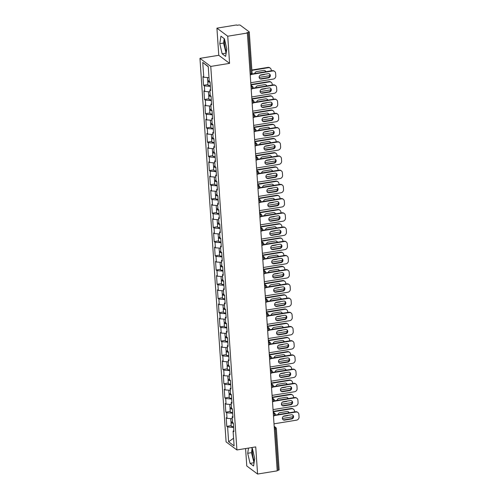 <?xml version="1.0" encoding="UTF-8"?>
<svg xmlns="http://www.w3.org/2000/svg" width="499" height="499" viewBox="0 0 499 499"><rect width="100%" height="100%" fill="white"/><g stroke="black" fill="none" stroke-linecap="round" stroke-linejoin="round"><path stroke-width="0.75" d="M252.681 449.736A7.429 2.233 -99.2 0 0 252.519 453.448A7.429 2.233 -99.2 0 0 254.359 460.908M226.434 51.31A7.429 2.233 80.8 0 1 224.6 43.85A7.429 2.233 80.8 0 1 224.756 40.145M245.583 448.551L246.774 465.979L257.584 474.05L277.213 470.856L247.367 33.021L227.737 36.215L216.922 28.144L218.774 55.295L199.949 58.358L226.097 441.896L236.913 449.967L210.765 66.423L199.949 58.358M216.922 28.144L236.551 24.95L237.025 25.306L238.46 25.069A1.428 0.405 -3.9 0 1 240.275 25.206L249.194 31.861A1.428 0.405 -3.9 0 1 249.275 31.986L252.089 73.253A1.428 0.405 -3.9 0 1 251.14 73.702L248.327 32.435L246.893 32.666L247.367 33.021M233.582 438.241L228.617 441.79L234.106 445.881L233.095 431.08L233.912 431.691L233.326 423.033L232.503 422.422L232.129 416.865L232.871 416.378M228.617 441.79L227.613 426.982L226.789 426.371L231.193 425.653M232.253 418.717L227.02 418.33L226.203 417.719L226.789 426.371M227.02 418.33L226.64 412.773L225.822 412.162L230.226 411.444M231.28 404.502L226.053 404.115L225.23 403.504L225.822 412.162M226.053 404.115L225.673 398.558L224.856 397.946L229.259 397.229M230.313 390.293L225.08 389.906L224.263 389.295L224.856 397.946M225.08 389.906L224.706 384.349L223.883 383.737L228.286 383.02M229.347 376.078L224.113 375.691L223.296 375.08L223.883 383.737M224.113 375.691L223.733 370.133L222.916 369.522L227.319 368.805M228.374 361.869L223.147 361.482L222.323 360.871L222.916 369.522M223.147 361.482L222.766 355.924L221.949 355.313L226.353 354.596M227.407 347.653L222.174 347.267L221.356 346.655L221.949 355.313M222.174 347.267L221.799 341.715L220.976 341.098L225.38 340.387M226.44 333.444L221.207 333.058L220.39 332.446L220.976 341.098M221.207 333.058L220.826 327.5L220.009 326.889L224.413 326.171M225.467 319.229L220.24 318.849L219.417 318.237L220.009 326.889M220.24 318.849L219.859 313.291L219.042 312.68L223.446 311.962M224.5 305.02L219.267 304.633L218.45 304.022L219.042 312.68M219.267 304.633L218.893 299.076L218.069 298.464L222.473 297.747M223.533 290.811L218.3 290.424L217.483 289.813L218.069 298.464M218.3 290.424L217.92 284.867L217.102 284.255L221.506 283.538M222.56 276.596L217.333 276.209L216.51 275.598L217.102 284.255M217.333 276.209L216.953 270.651L216.136 270.04L220.539 269.323M221.593 262.387L216.36 262L215.543 261.389L216.136 270.04M216.36 262L215.986 256.442L215.163 255.831L219.566 255.114M220.627 248.171L215.393 247.785L214.576 247.173L215.163 255.831M215.393 247.785L215.013 242.227L214.196 241.616L218.599 240.898M219.654 233.962L214.427 233.576L213.603 232.964L214.196 241.616M214.427 233.576L214.046 228.018L213.229 227.407L217.633 226.689M218.687 219.747L213.453 219.36L212.636 218.749L213.229 227.407M213.453 219.36L213.079 213.803L212.256 213.192L216.66 212.474M217.72 205.538L212.487 205.151L211.67 204.54L212.256 213.192M212.487 205.151L212.106 199.594L211.289 198.982L215.693 198.265M216.747 191.323L211.52 190.936L210.697 190.325L211.289 198.982M211.52 190.936L211.139 185.379L210.322 184.767L214.726 184.05M215.78 177.114L210.547 176.727L209.73 176.116L210.322 184.767M210.547 176.727L210.173 171.169L209.349 170.558L213.753 169.841M214.813 162.899L209.58 162.512L208.763 161.901L209.349 170.558M209.58 162.512L209.2 156.96L208.382 156.343L212.786 155.632M213.846 148.69L208.613 148.303L207.79 147.692L208.382 156.343M208.613 148.303L208.233 142.745L207.416 142.134L211.819 141.417M212.873 134.474L207.64 134.094L206.823 133.476L207.416 142.134M207.64 134.094L207.266 128.536L206.443 127.925L210.846 127.208M211.907 120.265L206.673 119.879L205.856 119.267L206.443 127.925M206.673 119.879L206.293 114.321L205.476 113.71L209.879 112.992M210.94 106.056L205.707 105.669L204.883 105.058L205.476 113.71M205.707 105.669L205.326 100.112L204.509 99.501L208.913 98.783M209.967 91.841L204.733 91.454L203.916 90.843L204.509 99.501M204.733 91.454L204.359 85.897L203.536 85.285L207.94 84.568M209 77.632L203.767 77.245L202.95 76.634L203.536 85.285M203.767 77.245L202.756 62.437L208.245 66.535L209.249 81.337L210.073 81.948L210.659 90.606L209.842 89.995L210.222 95.546L211.04 96.164L211.632 104.815L210.809 104.204L211.189 109.761L212.006 110.373L212.599 119.03L211.782 118.413L212.156 123.97L212.979 124.582L213.566 133.239L212.749 132.628L213.129 138.186L213.946 138.797L214.539 147.448L213.715 146.837L214.096 152.395L214.913 153.006L215.506 161.664L214.689 161.052L215.063 166.61L215.886 167.221L216.472 175.873L215.655 175.261L216.036 180.819L216.853 181.43L217.445 190.088L216.622 189.477L217.003 195.034L217.82 195.645L218.412 204.297L217.595 203.686L217.969 209.243L218.793 209.854L219.379 218.512L218.562 217.901L218.942 223.458L219.76 224.07L220.352 232.721L219.529 232.11L219.909 237.667L220.726 238.279L221.319 246.936L220.502 246.325L220.876 251.883L221.699 252.494L222.286 261.145L221.469 260.534L221.849 266.092L222.666 266.703L223.259 275.361L222.435 274.749L222.816 280.301L223.633 280.918L224.226 289.57L223.409 288.958L223.783 294.516L224.606 295.127L225.192 303.785L224.375 303.167L224.756 308.725L225.573 309.336L226.166 317.994L225.342 317.383L225.723 322.94L226.54 323.552L227.132 332.203L226.315 331.592L226.689 337.149L227.513 337.761L228.099 346.418L227.282 345.807L227.663 351.365L228.48 351.976L229.072 360.627L228.249 360.016L228.629 365.574L229.446 366.185L230.039 374.843L229.222 374.231L229.596 379.789L230.419 380.4L231.006 389.052L230.189 388.44L230.569 393.998L231.386 394.609L231.979 403.267L231.156 402.656L231.536 408.213L232.353 408.824L232.946 417.476L232.129 416.865M232.653 413.216L226.64 412.773M231.686 399.007L225.673 398.558M231.156 402.656L231.904 402.163M230.719 384.791L224.706 384.349M230.189 388.44L230.931 387.954M229.746 370.582L223.733 370.133M229.222 374.231L229.964 373.739M228.779 356.367L222.766 355.924M228.249 360.016L228.997 359.529M227.812 342.158L221.799 341.715M227.282 345.807L228.024 345.32M226.839 327.943L220.826 327.5M226.315 331.592L227.057 331.105M225.872 313.734L219.859 313.291M225.342 317.383L226.091 316.896M224.906 299.519L218.893 299.076M224.375 303.167L225.118 302.681M223.932 285.309L217.92 284.867M223.409 288.958L224.151 288.472M222.966 271.094L216.953 270.651M222.435 274.749L223.184 274.257M221.999 256.885L215.986 256.442M221.469 260.534L222.211 260.048M221.026 242.67L215.013 242.227M220.502 246.325L221.244 245.832M220.059 228.461L214.046 228.018M219.529 232.11L220.277 231.623M219.092 214.252L213.079 213.803M218.562 217.901L219.304 217.408M218.119 200.037L212.106 199.594M217.595 203.686L218.337 203.199M217.152 185.828L211.139 185.379M216.622 189.477L217.371 188.984M216.186 171.612L210.173 171.169M215.655 175.261L216.398 174.775M215.212 157.403L209.2 156.96M214.689 161.052L215.431 160.566M214.246 143.188L208.233 142.745M213.715 146.837L214.464 146.35M213.279 128.979L207.266 128.536M212.749 132.628L213.491 132.141M212.306 114.764L206.293 114.321M211.782 118.413L212.524 117.926M211.339 100.555L205.326 100.112M210.809 104.204L211.557 103.717M210.372 86.339L204.359 85.897M209.842 89.995L210.584 89.502M248.327 32.435A1.428 0.405 -3.9 0 0 249.275 31.986M208.258 66.76L202.756 62.437M279.047 469.696A1.428 0.405 176.1 0 1 279.128 469.821A1.428 0.405 176.1 0 1 278.174 470.27L277.182 470.432M257.584 474.05L255.731 446.904L236.913 449.967M218.774 55.295L229.584 63.361L227.737 36.215M229.584 63.361L210.765 66.423M233.626 427.425L227.613 426.982M233.095 431.08L233.838 430.587M226.802 48.921L224.45 38.822L220.938 36.196L219.778 43.681L222.136 53.78L225.648 56.399L226.802 48.921M248.508 448.077L247.704 453.273L250.055 463.378L253.573 465.997L254.727 458.519L252.369 448.414L251.309 447.622M224.226 38.654L223.546 43.064L226.122 53.337M225.897 53.168L222.136 53.78M223.546 43.064L219.778 43.681M252.151 448.245L251.465 452.662L254.047 462.929M253.823 462.76L250.055 463.378M251.465 452.662L247.704 453.273M269.36 73.902A2.189 1.996 -53.3 0 1 268 77.582L260.921 78.736A2.189 1.996 -53.3 0 1 259.68 78.53M251.951 73.977L272.329 70.658A2.857 2.601 -53.3 0 1 274.225 71.101L274.637 71.407A2.857 2.601 126.7 0 0 272.741 70.964L272.329 70.658M274.637 71.407A2.857 2.601 126.7 0 1 275.616 73.259L275.797 75.904A2.857 2.601 126.7 0 1 273.296 79.073L250.754 82.74M251.633 74.401L272.741 70.964M268.412 77.888L261.326 79.042A2.189 1.996 -53.3 0 1 259.218 76.484A2.189 1.996 -53.3 0 1 261.046 74.85L268.125 73.696A2.189 1.996 -53.3 0 1 270.233 76.253A2.189 1.996 -53.3 0 1 268.412 77.888L268 77.582M208.357 80.838A3.144 0.892 -3.9 0 0 207.727 81.431A3.144 0.892 -3.9 0 0 210.085 82.129M207.727 81.431L207.964 84.936A3.144 0.892 -3.9 0 0 210.322 85.635M209.78 81.73A1.902 0.536 176.1 0 1 208.962 81.349A1.902 0.536 176.1 0 1 209.231 81.044M260.079 75.262L264.027 74.619A2.189 1.996 126.7 0 0 264.988 74.208M265.861 71.713A2.189 1.996 126.7 0 0 263.74 70.428L256.661 71.582A2.189 1.996 126.7 0 0 254.764 73.521M259.137 77.395L268.911 75.804A2.857 2.601 126.7 0 0 269.922 75.43M271.294 70.827L271.231 69.991A2.857 2.601 126.7 0 0 268.356 67.696L267.951 67.39L251.87 70.01M251.895 70.378L268.356 67.696M207.459 77.513L207.653 80.339A3.144 0.892 -3.9 0 0 209.231 80.994M265.524 71.769A2.189 1.996 126.7 0 0 264.981 70.627M267.951 67.39A2.857 2.601 -53.3 0 1 269.847 67.833L270.252 68.138M270.327 88.111A2.189 1.996 -53.3 0 1 268.967 91.797L261.888 92.945A2.189 1.996 -53.3 0 1 260.653 92.745M252.918 88.192L273.302 84.874A2.857 2.601 -53.3 0 1 275.192 85.317L275.604 85.622A2.857 2.601 126.7 0 0 273.708 85.179L273.302 84.874M275.604 85.622A2.857 2.601 126.7 0 1 276.583 87.475L276.764 90.113A2.857 2.601 126.7 0 1 274.263 93.288L251.721 96.956M252.6 88.61L273.708 85.179M269.379 92.103L262.299 93.251A2.189 1.996 -53.3 0 1 260.185 90.693A2.189 1.996 -53.3 0 1 262.012 89.059L269.092 87.911A2.189 1.996 -53.3 0 1 271.207 90.469A2.189 1.996 -53.3 0 1 269.379 92.103L268.967 91.797M271.3 102.326A2.189 1.996 -53.3 0 1 269.94 106.006L262.854 107.16A2.189 1.996 -53.3 0 1 261.619 106.954M253.885 102.401L274.269 99.083A2.857 2.601 -53.3 0 1 276.165 99.526L276.571 99.831A2.857 2.601 126.7 0 0 274.681 99.388L274.269 99.083M276.571 99.831A2.857 2.601 126.7 0 1 277.556 101.684L277.731 104.328A2.857 2.601 126.7 0 1 275.23 107.497L252.694 111.165M253.573 102.825L274.681 99.388M270.346 106.312L263.266 107.466A2.189 1.996 -53.3 0 1 261.152 104.909A2.189 1.996 -53.3 0 1 262.979 103.274L270.059 102.12A2.189 1.996 -53.3 0 1 272.173 104.678A2.189 1.996 -53.3 0 1 270.346 106.312L269.94 106.006M272.267 116.535A2.189 1.996 -53.3 0 1 270.907 120.215L263.828 121.369A2.189 1.996 -53.3 0 1 262.586 121.17M254.858 116.61L275.236 113.298A2.857 2.601 -53.3 0 1 277.132 113.741L277.544 114.046A2.857 2.601 126.7 0 0 275.648 113.604L275.236 113.298M277.544 114.046A2.857 2.601 126.7 0 1 278.523 115.899L278.704 118.537A2.857 2.601 126.7 0 1 276.203 121.712L253.66 125.38M254.54 117.034L275.648 113.604M271.319 120.521L264.233 121.675A2.189 1.996 -53.3 0 1 262.125 119.118A2.189 1.996 -53.3 0 1 263.952 117.483L271.032 116.336A2.189 1.996 -53.3 0 1 273.14 118.893A2.189 1.996 -53.3 0 1 271.319 120.521L270.907 120.215M273.234 130.744A2.189 1.996 -53.3 0 1 271.874 134.431L264.794 135.585A2.189 1.996 -53.3 0 1 263.559 135.379M255.825 130.825L276.209 127.507A2.857 2.601 -53.3 0 1 278.099 127.95L278.511 128.255A2.857 2.601 126.7 0 0 276.614 127.813L276.209 127.507M278.511 128.255A2.857 2.601 126.7 0 1 279.49 130.108L279.671 132.753A2.857 2.601 126.7 0 1 277.17 135.921L254.627 139.589M255.507 131.249L276.614 127.813M272.286 134.736L265.206 135.89A2.189 1.996 -53.3 0 1 263.092 133.333A2.189 1.996 -53.3 0 1 264.919 131.699L271.999 130.545A2.189 1.996 -53.3 0 1 274.113 133.102A2.189 1.996 -53.3 0 1 272.286 134.736L271.874 134.431M274.207 144.96A2.189 1.996 -53.3 0 1 272.847 148.64L265.761 149.794A2.189 1.996 -53.3 0 1 264.526 149.594M256.792 145.034L277.176 141.722A2.857 2.601 -53.3 0 1 279.072 142.165L279.477 142.471A2.857 2.601 126.7 0 0 277.587 142.028L277.176 141.722M279.477 142.471A2.857 2.601 126.7 0 1 280.463 144.323L280.638 146.962A2.857 2.601 126.7 0 1 278.136 150.13L255.6 153.804M256.48 145.458L277.587 142.028M273.252 148.945L266.173 150.099A2.189 1.996 -53.3 0 1 264.058 147.542A2.189 1.996 -53.3 0 1 265.886 145.908L272.965 144.76A2.189 1.996 -53.3 0 1 275.08 147.311A2.189 1.996 -53.3 0 1 273.252 148.945L272.847 148.64M209.324 95.053A3.144 0.892 -3.9 0 0 208.694 95.646A3.144 0.892 -3.9 0 0 211.052 96.344M208.694 95.646L208.938 99.151A3.144 0.892 -3.9 0 0 211.289 99.85M210.746 95.939A1.902 0.536 176.1 0 1 209.929 95.558A1.902 0.536 176.1 0 1 210.198 95.253M261.052 89.471L264.994 88.828A2.189 1.996 126.7 0 0 265.961 88.417M266.828 85.928A2.189 1.996 126.7 0 0 264.713 84.637L257.627 85.791A2.189 1.996 126.7 0 0 255.731 87.73M260.104 91.604L269.878 90.013A2.857 2.601 126.7 0 0 270.888 89.645M272.261 85.042L272.204 84.2A2.857 2.601 126.7 0 0 269.329 81.905L268.917 81.599L250.878 84.537M250.903 84.905L269.329 81.905M208.432 91.729L208.619 94.548A3.144 0.892 -3.9 0 0 210.198 95.209M266.497 85.978A2.189 1.996 126.7 0 0 265.948 84.842M268.917 81.599A2.857 2.601 -53.3 0 1 270.814 82.048L271.225 82.354M210.291 109.262A3.144 0.892 -3.9 0 0 209.667 109.855A3.144 0.892 -3.9 0 0 212.019 110.553M209.667 109.855L209.904 113.36A3.144 0.892 -3.9 0 0 212.262 114.059M211.713 110.154A1.902 0.536 176.1 0 1 210.902 109.768A1.902 0.536 176.1 0 1 211.171 109.468M262.019 103.686L265.967 103.043A2.189 1.996 126.7 0 0 266.928 102.632M267.795 100.137A2.189 1.996 126.7 0 0 265.68 98.852L258.601 100.006A2.189 1.996 126.7 0 0 256.704 101.939M261.071 105.819L270.851 104.229A2.857 2.601 126.7 0 0 271.855 103.854M273.227 99.251L273.171 98.415A2.857 2.601 126.7 0 0 270.296 96.12L269.884 95.814L251.845 98.752M251.87 99.12L270.296 96.12M209.399 105.938L209.592 108.763A3.144 0.892 -3.9 0 0 211.164 109.418M267.464 100.193A2.189 1.996 126.7 0 0 266.915 99.052M269.884 95.814A2.857 2.601 -53.3 0 1 271.78 96.257L272.192 96.563M211.264 123.478A3.144 0.892 -3.9 0 0 210.634 124.064A3.144 0.892 -3.9 0 0 212.992 124.769M210.634 124.064L210.871 127.576A3.144 0.892 -3.9 0 0 213.229 128.274M212.686 124.363A1.902 0.536 176.1 0 1 211.869 123.983A1.902 0.536 176.1 0 1 212.137 123.677M262.985 117.895L266.934 117.253A2.189 1.996 126.7 0 0 267.894 116.841M268.768 114.352A2.189 1.996 126.7 0 0 266.647 113.061L259.567 114.215A2.189 1.996 126.7 0 0 257.671 116.155M262.044 120.028L271.818 118.438A2.857 2.601 126.7 0 0 272.828 118.07M274.201 113.466L274.138 112.624A2.857 2.601 126.7 0 0 271.263 110.329L270.857 110.023L252.812 112.961M252.837 113.329L271.263 110.329M210.366 120.153L210.559 122.972A3.144 0.892 -3.9 0 0 212.137 123.633M268.431 114.402A2.189 1.996 126.7 0 0 267.888 113.267M270.857 110.023A2.857 2.601 -53.3 0 1 272.753 110.472L273.159 110.778M212.231 137.687A3.144 0.892 -3.9 0 0 211.601 138.279A3.144 0.892 -3.9 0 0 213.959 138.978M211.601 138.279L211.844 141.785A3.144 0.892 -3.9 0 0 214.196 142.483M213.653 138.579A1.902 0.536 176.1 0 1 212.836 138.192A1.902 0.536 176.1 0 1 213.104 137.892M263.959 132.11L267.901 131.468A2.189 1.996 126.7 0 0 268.867 131.056M269.734 128.561A2.189 1.996 126.7 0 0 267.62 127.276L260.534 128.43A2.189 1.996 126.7 0 0 258.638 130.364M263.01 134.243L272.785 132.653A2.857 2.601 126.7 0 0 273.795 132.279M275.167 127.675L275.111 126.84A2.857 2.601 126.7 0 0 272.236 124.544L271.824 124.239L253.785 127.176M253.81 127.544L272.236 124.544M211.339 134.362L211.526 137.188A3.144 0.892 -3.9 0 0 213.104 137.843M269.404 128.617A2.189 1.996 126.7 0 0 268.855 127.476M271.824 124.239A2.857 2.601 -53.3 0 1 273.72 124.681L274.132 124.987M213.198 151.896A3.144 0.892 -3.9 0 0 212.574 152.488A3.144 0.892 -3.9 0 0 214.926 153.187M212.574 152.488L212.811 156A3.144 0.892 -3.9 0 0 215.169 156.698M214.62 152.788A1.902 0.536 176.1 0 1 213.809 152.407A1.902 0.536 176.1 0 1 214.077 152.101M264.925 146.319L268.874 145.677A2.189 1.996 126.7 0 0 269.834 145.265M270.701 142.77A2.189 1.996 126.7 0 0 268.587 141.485L261.507 142.639A2.189 1.996 126.7 0 0 259.611 144.579M263.977 148.453L273.758 146.862A2.857 2.601 126.7 0 0 274.762 146.494M276.134 141.891L276.078 141.049A2.857 2.601 126.7 0 0 273.202 138.753L272.791 138.448L254.752 141.385M254.777 141.753L273.202 138.753M212.306 148.577L212.499 151.397A3.144 0.892 -3.9 0 0 214.071 152.058M270.371 142.826A2.189 1.996 126.7 0 0 269.822 141.691M272.791 138.448A2.857 2.601 -53.3 0 1 274.687 138.89L275.099 139.196M275.174 159.169A2.189 1.996 -53.3 0 1 273.814 162.855L266.734 164.009A2.189 1.996 -53.3 0 1 265.493 163.803M257.765 159.25L278.143 155.931A2.857 2.601 -53.3 0 1 280.039 156.374L280.45 156.68A2.857 2.601 126.7 0 0 278.554 156.237L278.143 155.931M280.45 156.68A2.857 2.601 126.7 0 1 281.43 158.532L281.611 161.177A2.857 2.601 126.7 0 1 279.109 164.346L256.567 168.013M257.447 159.674L278.554 156.237M274.225 163.161L267.14 164.314A2.189 1.996 -53.3 0 1 265.031 161.757A2.189 1.996 -53.3 0 1 266.859 160.123L273.939 158.969A2.189 1.996 -53.3 0 1 276.047 161.526A2.189 1.996 -53.3 0 1 274.225 163.161L273.814 162.855M214.171 166.111A3.144 0.892 -3.9 0 0 213.541 166.703A3.144 0.892 -3.9 0 0 215.899 167.402M213.541 166.703L213.778 170.209A3.144 0.892 -3.9 0 0 216.136 170.907M215.593 167.003A1.902 0.536 176.1 0 1 214.776 166.616A1.902 0.536 176.1 0 1 215.044 166.317M265.892 160.535L269.84 159.892A2.189 1.996 126.7 0 0 270.801 159.48M271.674 156.985A2.189 1.996 126.7 0 0 269.554 155.7L262.474 156.848A2.189 1.996 126.7 0 0 260.578 158.788M264.95 162.668L274.724 161.077A2.857 2.601 126.7 0 0 275.735 160.703M277.107 156.1L277.045 155.264A2.857 2.601 126.7 0 0 274.169 152.968L273.764 152.663L255.719 155.594M255.744 155.969L274.169 152.968M213.273 162.786L213.466 165.612A3.144 0.892 -3.9 0 0 215.044 166.267M271.337 157.042A2.189 1.996 126.7 0 0 270.795 155.9M273.764 152.663A2.857 2.601 -53.3 0 1 275.66 153.106L276.066 153.411M276.14 173.384A2.189 1.996 -53.3 0 1 274.781 177.064L267.701 178.218A2.189 1.996 -53.3 0 1 266.466 178.018M258.732 173.459L279.116 170.14A2.857 2.601 -53.3 0 1 281.006 170.589L281.417 170.895A2.857 2.601 126.7 0 0 279.521 170.452L279.116 170.14M281.417 170.895A2.857 2.601 126.7 0 1 282.397 172.748L282.577 175.386A2.857 2.601 126.7 0 1 280.076 178.555L257.534 182.222M258.413 173.883L279.521 170.452M275.192 177.37L268.113 178.523A2.189 1.996 -53.3 0 1 265.998 175.966A2.189 1.996 -53.3 0 1 267.826 174.332L274.905 173.178A2.189 1.996 -53.3 0 1 277.02 175.735A2.189 1.996 -53.3 0 1 275.192 177.37L274.781 177.064M215.138 180.32A3.144 0.892 -3.9 0 0 214.508 180.912A3.144 0.892 -3.9 0 0 216.865 181.611M214.508 180.912L214.751 184.424A3.144 0.892 -3.9 0 0 217.102 185.123M216.56 181.212A1.902 0.536 176.1 0 1 215.743 180.831A1.902 0.536 176.1 0 1 216.011 180.526M266.865 174.744L270.807 174.101A2.189 1.996 126.7 0 0 271.774 173.689M272.641 171.194A2.189 1.996 126.7 0 0 270.527 169.909L263.441 171.063A2.189 1.996 126.7 0 0 261.545 173.003M265.917 176.877L275.691 175.286A2.857 2.601 126.7 0 0 276.702 174.918M278.074 170.315L278.018 169.473A2.857 2.601 126.7 0 0 275.142 167.177L274.731 166.872L256.692 169.81M256.717 170.178L275.142 167.177M214.246 177.002L214.433 179.821A3.144 0.892 -3.9 0 0 216.011 180.482M272.311 171.251A2.189 1.996 126.7 0 0 271.762 170.115M274.731 166.872A2.857 2.601 -53.3 0 1 276.627 167.315L277.039 167.62M277.113 187.593A2.189 1.996 -53.3 0 1 275.747 191.279L268.668 192.433A2.189 1.996 -53.3 0 1 267.433 192.227M259.698 187.674L280.082 184.356A2.857 2.601 -53.3 0 1 281.979 184.798L282.384 185.104A2.857 2.601 126.7 0 0 280.494 184.661L280.082 184.356M282.384 185.104A2.857 2.601 126.7 0 1 283.37 186.957L283.544 189.601A2.857 2.601 126.7 0 1 281.043 192.77L258.507 196.438M259.386 188.098L280.494 184.661M276.159 191.585L269.08 192.739A2.189 1.996 -53.3 0 1 266.965 190.181A2.189 1.996 -53.3 0 1 268.793 188.547L275.872 187.393A2.189 1.996 -53.3 0 1 277.987 189.951A2.189 1.996 -53.3 0 1 276.159 191.585L275.747 191.279M216.104 194.535A3.144 0.892 -3.9 0 0 215.481 195.128A3.144 0.892 -3.9 0 0 217.832 195.826M215.481 195.128L215.718 198.633A3.144 0.892 -3.9 0 0 218.075 199.332M217.527 195.427A1.902 0.536 176.1 0 1 216.716 195.04A1.902 0.536 176.1 0 1 216.984 194.735M267.832 188.953L271.78 188.316A2.189 1.996 126.7 0 0 272.741 187.905M273.608 185.41A2.189 1.996 126.7 0 0 271.493 184.125L264.414 185.272A2.189 1.996 126.7 0 0 262.518 187.212M266.884 191.092L276.664 189.501A2.857 2.601 126.7 0 0 277.669 189.127M279.041 184.524L278.985 183.688A2.857 2.601 126.7 0 0 276.109 181.393L275.697 181.087L257.659 184.019M257.684 184.387L276.109 181.393M215.212 191.211L215.406 194.03A3.144 0.892 -3.9 0 0 216.978 194.691M273.277 185.466A2.189 1.996 126.7 0 0 272.728 184.324M275.697 181.087A2.857 2.601 -53.3 0 1 277.594 181.53L278.005 181.836M278.08 201.808A2.189 1.996 -53.3 0 1 276.72 205.488L269.641 206.642A2.189 1.996 -53.3 0 1 268.4 206.443M260.671 201.883L281.049 198.565A2.857 2.601 -53.3 0 1 282.945 199.014L283.357 199.319A2.857 2.601 126.7 0 0 281.461 198.87L281.049 198.565M283.357 199.319A2.857 2.601 126.7 0 1 284.336 201.166L284.517 203.81A2.857 2.601 126.7 0 1 282.016 206.979L259.474 210.647M260.353 202.307L281.461 198.87M277.132 205.794L270.046 206.948A2.189 1.996 -53.3 0 1 267.938 204.39A2.189 1.996 -53.3 0 1 269.766 202.756L276.845 201.602A2.189 1.996 -53.3 0 1 278.953 204.16A2.189 1.996 -53.3 0 1 277.132 205.794L276.72 205.488M217.077 208.744A3.144 0.892 -3.9 0 0 216.447 209.337A3.144 0.892 -3.9 0 0 218.805 210.035M216.447 209.337L216.685 212.848A3.144 0.892 -3.9 0 0 219.042 213.547M218.5 209.636A1.902 0.536 176.1 0 1 217.683 209.256A1.902 0.536 176.1 0 1 217.951 208.95M268.799 203.168L272.747 202.525A2.189 1.996 126.7 0 0 273.708 202.114M274.575 199.619A2.189 1.996 126.7 0 0 272.46 198.334L265.381 199.488A2.189 1.996 126.7 0 0 263.484 201.428M267.857 205.301L277.631 203.711A2.857 2.601 126.7 0 0 278.642 203.343M280.014 198.739L279.951 197.897A2.857 2.601 126.7 0 0 277.076 195.602L276.671 195.296L258.625 198.234M258.65 198.602L277.076 195.602M216.179 205.426L216.373 208.245A3.144 0.892 -3.9 0 0 217.951 208.9M274.244 199.675A2.189 1.996 126.7 0 0 273.702 198.533M276.671 195.296A2.857 2.601 -53.3 0 1 278.567 195.739L278.972 196.045M279.047 216.017A2.189 1.996 -53.3 0 1 277.687 219.703L270.608 220.851A2.189 1.996 -53.3 0 1 269.373 220.652M261.638 216.098L282.022 212.78A2.857 2.601 -53.3 0 1 283.912 213.223L284.324 213.528A2.857 2.601 126.7 0 0 282.428 213.085L282.022 212.78M284.324 213.528A2.857 2.601 126.7 0 1 285.303 215.381L285.484 218.019A2.857 2.601 126.7 0 1 282.983 221.194L260.441 224.862M261.32 216.522L282.428 213.085M278.099 220.009L271.019 221.157A2.189 1.996 -53.3 0 1 268.905 218.606A2.189 1.996 -53.3 0 1 270.732 216.971L277.812 215.817A2.189 1.996 -53.3 0 1 279.927 218.375A2.189 1.996 -53.3 0 1 278.099 220.009L277.687 219.703M218.044 222.959A3.144 0.892 -3.9 0 0 217.414 223.552A3.144 0.892 -3.9 0 0 219.772 224.251M217.414 223.552L217.658 227.057A3.144 0.892 -3.9 0 0 220.009 227.756M219.466 223.845A1.902 0.536 176.1 0 1 218.649 223.465A1.902 0.536 176.1 0 1 218.918 223.159M269.772 217.377L273.714 216.734A2.189 1.996 126.7 0 0 274.681 216.329M275.548 213.834A2.189 1.996 126.7 0 0 273.433 212.549L266.347 213.697A2.189 1.996 126.7 0 0 264.451 215.637M268.824 219.516L278.598 217.926A2.857 2.601 126.7 0 0 279.608 217.552M280.981 212.948L280.925 212.112A2.857 2.601 126.7 0 0 278.049 209.817L277.637 209.511L259.599 212.443M259.623 212.811L278.049 209.817M217.152 219.635L217.339 222.454A3.144 0.892 -3.9 0 0 218.918 223.115M275.217 213.884A2.189 1.996 126.7 0 0 274.668 212.749M277.637 209.511A2.857 2.601 -53.3 0 1 279.534 209.954L279.945 210.26M280.02 230.232A2.189 1.996 -53.3 0 1 278.654 233.912L271.575 235.066A2.189 1.996 -53.3 0 1 270.339 234.867M262.605 230.307L282.989 226.989A2.857 2.601 -53.3 0 1 284.885 227.438L285.291 227.744A2.857 2.601 126.7 0 0 283.401 227.294L282.989 226.989M285.291 227.744A2.857 2.601 126.7 0 1 286.276 229.59L286.451 232.235A2.857 2.601 126.7 0 1 283.95 235.403L261.414 239.071M262.287 230.731L283.401 227.294M279.066 234.218L271.986 235.372A2.189 1.996 -53.3 0 1 269.872 232.815A2.189 1.996 -53.3 0 1 271.699 231.18L278.779 230.027A2.189 1.996 -53.3 0 1 280.893 232.584A2.189 1.996 -53.3 0 1 279.066 234.218L278.654 233.912M219.011 237.168A3.144 0.892 -3.9 0 0 218.387 237.761A3.144 0.892 -3.9 0 0 220.739 238.46M218.387 237.761L218.624 241.267A3.144 0.892 -3.9 0 0 220.982 241.971M220.433 238.06A1.902 0.536 176.1 0 1 219.622 237.68A1.902 0.536 176.1 0 1 219.891 237.374M270.739 231.592L274.687 230.95A2.189 1.996 126.7 0 0 275.648 230.538M276.515 228.043A2.189 1.996 126.7 0 0 274.4 226.758L267.321 227.912A2.189 1.996 126.7 0 0 265.424 229.852M269.791 233.725L279.571 232.135A2.857 2.601 126.7 0 0 280.575 231.767M281.947 227.157L281.891 226.321A2.857 2.601 126.7 0 0 279.016 224.026L278.604 223.72L260.565 226.658M260.59 227.026L279.016 224.026M218.119 233.844L218.312 236.669A3.144 0.892 -3.9 0 0 219.884 237.324M276.184 228.099A2.189 1.996 126.7 0 0 275.635 226.958M278.604 223.72A2.857 2.601 -53.3 0 1 280.5 224.163L280.912 224.469M280.987 244.441A2.189 1.996 -53.3 0 1 279.627 248.128L272.548 249.275A2.189 1.996 -53.3 0 1 271.306 249.076M263.578 244.522L283.956 241.204A2.857 2.601 -53.3 0 1 285.852 241.647L286.264 241.953A2.857 2.601 126.7 0 0 284.368 241.51L283.956 241.204M286.264 241.953A2.857 2.601 126.7 0 1 287.243 243.805L287.424 246.444A2.857 2.601 126.7 0 1 284.923 249.619L262.38 253.286M263.26 244.947L284.368 241.51M280.039 248.433L272.953 249.581A2.189 1.996 -53.3 0 1 270.845 247.03A2.189 1.996 -53.3 0 1 272.672 245.396L279.752 244.242A2.189 1.996 -53.3 0 1 281.86 246.799A2.189 1.996 -53.3 0 1 280.039 248.433L279.627 248.128M219.984 251.384A3.144 0.892 -3.9 0 0 219.354 251.976A3.144 0.892 -3.9 0 0 221.712 252.675M219.354 251.976L219.591 255.482A3.144 0.892 -3.9 0 0 221.949 256.18M221.406 252.269A1.902 0.536 176.1 0 1 220.589 251.889A1.902 0.536 176.1 0 1 220.857 251.583M271.706 245.801L275.654 245.159A2.189 1.996 126.7 0 0 276.614 244.753M277.481 242.258A2.189 1.996 126.7 0 0 275.367 240.973L268.287 242.121A2.189 1.996 126.7 0 0 266.391 244.061M270.764 247.941L280.538 246.344A2.857 2.601 126.7 0 0 281.548 245.976M282.921 241.373L282.858 240.537A2.857 2.601 126.7 0 0 279.983 238.241L279.577 237.936L261.532 240.867M261.557 241.235L279.983 238.241M219.086 248.059L219.279 250.878A3.144 0.892 -3.9 0 0 220.857 251.54M277.151 242.308A2.189 1.996 126.7 0 0 276.608 241.173M279.577 237.936A2.857 2.601 -53.3 0 1 281.473 238.379L281.879 238.684M281.954 258.657A2.189 1.996 -53.3 0 1 280.594 262.337L273.514 263.491A2.189 1.996 -53.3 0 1 272.279 263.285M264.545 258.732L284.929 255.413A2.857 2.601 -53.3 0 1 286.819 255.856L287.231 256.162A2.857 2.601 126.7 0 0 285.334 255.719L284.929 255.413M287.231 256.162A2.857 2.601 126.7 0 1 288.21 258.014L288.391 260.659A2.857 2.601 126.7 0 1 285.89 263.828L263.347 267.495M264.227 259.156L285.334 255.719M281.006 262.642L273.926 263.796A2.189 1.996 -53.3 0 1 271.812 261.239A2.189 1.996 -53.3 0 1 273.639 259.605L280.719 258.451A2.189 1.996 -53.3 0 1 282.833 261.008A2.189 1.996 -53.3 0 1 281.006 262.642L280.594 262.337M220.951 265.593A3.144 0.892 -3.9 0 0 220.321 266.185A3.144 0.892 -3.9 0 0 222.679 266.884M220.321 266.185L220.564 269.691A3.144 0.892 -3.9 0 0 222.916 270.389M222.373 266.485A1.902 0.536 176.1 0 1 221.556 266.104A1.902 0.536 176.1 0 1 221.824 265.799M272.679 260.016L276.621 259.374A2.189 1.996 126.7 0 0 277.587 258.962M278.454 256.467A2.189 1.996 126.7 0 0 276.34 255.182L269.254 256.336A2.189 1.996 126.7 0 0 267.358 258.276M271.73 262.15L281.505 260.559A2.857 2.601 126.7 0 0 282.515 260.185M283.887 255.582L283.831 254.746A2.857 2.601 126.7 0 0 280.956 252.45L280.544 252.145L262.505 255.083M262.53 255.451L280.956 252.45M220.059 262.268L220.246 265.094A3.144 0.892 -3.9 0 0 221.824 265.749M278.124 256.523A2.189 1.996 126.7 0 0 277.575 255.382M280.544 252.145A2.857 2.601 -53.3 0 1 282.44 252.588L282.852 252.893M282.927 272.866A2.189 1.996 -53.3 0 1 281.561 276.552L274.481 277.7A2.189 1.996 -53.3 0 1 273.246 277.5M265.512 272.947L285.896 269.628A2.857 2.601 -53.3 0 1 287.792 270.071L288.197 270.377A2.857 2.601 126.7 0 0 286.307 269.934L285.896 269.628M288.197 270.377A2.857 2.601 126.7 0 1 289.183 272.229L289.358 274.868A2.857 2.601 126.7 0 1 286.856 278.043L264.32 281.71M265.194 273.365L286.307 269.934M281.972 276.858L274.893 278.005A2.189 1.996 -53.3 0 1 272.778 275.448A2.189 1.996 -53.3 0 1 274.606 273.814L281.686 272.666A2.189 1.996 -53.3 0 1 283.8 275.223A2.189 1.996 -53.3 0 1 281.972 276.858L281.561 276.552M221.918 279.808A3.144 0.892 -3.9 0 0 221.294 280.401A3.144 0.892 -3.9 0 0 223.646 281.099M221.294 280.401L221.531 283.906A3.144 0.892 -3.9 0 0 223.889 284.605M223.34 280.694A1.902 0.536 176.1 0 1 222.529 280.313A1.902 0.536 176.1 0 1 222.797 280.008M273.645 274.225L277.594 273.583A2.189 1.996 126.7 0 0 278.554 273.171M279.421 270.683A2.189 1.996 126.7 0 0 277.307 269.391L270.227 270.545A2.189 1.996 126.7 0 0 268.331 272.485M272.697 276.359L282.478 274.768A2.857 2.601 126.7 0 0 283.482 274.4M284.854 269.797L284.798 268.955A2.857 2.601 126.7 0 0 281.923 266.659L281.511 266.354L263.472 269.292M263.497 269.66L281.923 266.659M221.026 276.483L221.219 279.303A3.144 0.892 -3.9 0 0 222.791 279.964M279.091 270.732A2.189 1.996 126.7 0 0 278.542 269.597M281.511 266.354A2.857 2.601 -53.3 0 1 283.407 266.803L283.819 267.108M283.894 287.081A2.189 1.996 -53.3 0 1 282.534 290.761L275.454 291.915A2.189 1.996 -53.3 0 1 274.213 291.709M266.485 287.156L286.863 283.837A2.857 2.601 -53.3 0 1 288.759 284.28L289.171 284.586A2.857 2.601 126.7 0 0 287.274 284.143L286.863 283.837M289.171 284.586A2.857 2.601 126.7 0 1 290.15 286.438L290.331 289.083A2.857 2.601 126.7 0 1 287.829 292.252L265.287 295.919M266.167 287.58L287.274 284.143M282.945 291.067L275.86 292.221A2.189 1.996 -53.3 0 1 273.751 289.663A2.189 1.996 -53.3 0 1 275.579 288.029L282.659 286.875A2.189 1.996 -53.3 0 1 284.767 289.432A2.189 1.996 -53.3 0 1 282.945 291.067L282.534 290.761M222.891 294.017A3.144 0.892 -3.9 0 0 222.261 294.61A3.144 0.892 -3.9 0 0 224.619 295.308M222.261 294.61L222.498 298.115A3.144 0.892 -3.9 0 0 224.856 298.814M224.313 294.909A1.902 0.536 176.1 0 1 223.496 294.522A1.902 0.536 176.1 0 1 223.764 294.223M274.612 288.441L278.561 287.798A2.189 1.996 126.7 0 0 279.521 287.387M280.388 284.892A2.189 1.996 126.7 0 0 278.274 283.607L271.194 284.761A2.189 1.996 126.7 0 0 269.298 286.694M273.67 290.574L283.444 288.983A2.857 2.601 126.7 0 0 284.455 288.609M285.827 284.006L285.765 283.17A2.857 2.601 126.7 0 0 282.889 280.875L282.484 280.569L264.439 283.507M264.464 283.875L282.889 280.875M221.993 290.692L222.186 293.518A3.144 0.892 -3.9 0 0 223.764 294.173M280.058 284.948A2.189 1.996 126.7 0 0 279.515 283.806M282.484 280.569A2.857 2.601 -53.3 0 1 284.38 281.012L284.786 281.317M284.86 301.29A2.189 1.996 -53.3 0 1 283.501 304.97L276.421 306.124A2.189 1.996 -53.3 0 1 275.186 305.924M267.452 301.365L287.836 298.053A2.857 2.601 -53.3 0 1 289.726 298.496L290.137 298.801A2.857 2.601 126.7 0 0 288.241 298.358L287.836 298.053M290.137 298.801A2.857 2.601 126.7 0 1 291.117 300.654L291.297 303.292A2.857 2.601 126.7 0 1 288.796 306.467L266.254 310.135M267.133 301.789L288.241 298.358M283.912 305.276L276.833 306.43A2.189 1.996 -53.3 0 1 274.718 303.872A2.189 1.996 -53.3 0 1 276.546 302.238L283.625 301.09A2.189 1.996 -53.3 0 1 285.74 303.648A2.189 1.996 -53.3 0 1 283.912 305.276L283.501 304.97M223.858 308.232A3.144 0.892 -3.9 0 0 223.228 308.819A3.144 0.892 -3.9 0 0 225.585 309.523M223.228 308.819L223.471 312.33A3.144 0.892 -3.9 0 0 225.822 313.029M225.28 309.118A1.902 0.536 176.1 0 1 224.463 308.738A1.902 0.536 176.1 0 1 224.731 308.432M275.585 302.65L279.527 302.007A2.189 1.996 126.7 0 0 280.494 301.596M281.361 299.107A2.189 1.996 126.7 0 0 279.247 297.816L272.161 298.97A2.189 1.996 126.7 0 0 270.265 300.909M274.637 304.783L284.411 303.192A2.857 2.601 126.7 0 0 285.422 302.824M286.794 298.221L286.738 297.379A2.857 2.601 126.7 0 0 283.862 295.084L283.451 294.778L265.412 297.716M265.437 298.084L283.862 295.084M222.966 304.908L223.153 307.727A3.144 0.892 -3.9 0 0 224.731 308.388M281.031 299.157A2.189 1.996 126.7 0 0 280.482 298.022M283.451 294.778A2.857 2.601 -53.3 0 1 285.347 295.227L285.759 295.533M285.833 315.499A2.189 1.996 -53.3 0 1 284.467 319.185L277.388 320.339A2.189 1.996 -53.3 0 1 276.153 320.133M268.418 315.58L288.802 312.262A2.857 2.601 -53.3 0 1 290.699 312.705L291.104 313.01A2.857 2.601 126.7 0 0 289.214 312.567L288.802 312.262M291.104 313.01A2.857 2.601 126.7 0 1 292.09 314.863L292.264 317.507A2.857 2.601 126.7 0 1 289.763 320.676L267.227 324.344M268.1 316.004L289.214 312.567M284.879 319.491L277.8 320.645A2.189 1.996 -53.3 0 1 275.685 318.088A2.189 1.996 -53.3 0 1 277.513 316.453L284.592 315.299A2.189 1.996 -53.3 0 1 286.707 317.857A2.189 1.996 -53.3 0 1 284.879 319.491L284.467 319.185M224.824 322.441A3.144 0.892 -3.9 0 0 224.201 323.034A3.144 0.892 -3.9 0 0 226.552 323.732M224.201 323.034L224.438 326.539A3.144 0.892 -3.9 0 0 226.796 327.238M226.247 323.333A1.902 0.536 176.1 0 1 225.436 322.947A1.902 0.536 176.1 0 1 225.704 322.647M276.552 316.865L280.5 316.223A2.189 1.996 126.7 0 0 281.461 315.811M282.328 313.316A2.189 1.996 126.7 0 0 280.213 312.031L273.134 313.185A2.189 1.996 126.7 0 0 271.238 315.118M275.604 318.998L285.384 317.408A2.857 2.601 126.7 0 0 286.389 317.033M287.761 312.43L287.705 311.594A2.857 2.601 126.7 0 0 284.829 309.299L284.418 308.993L266.379 311.931M266.404 312.299L284.829 309.299M223.932 319.117L224.126 321.942A3.144 0.892 -3.9 0 0 225.698 322.597M281.997 313.372A2.189 1.996 126.7 0 0 281.448 312.231M284.418 308.993A2.857 2.601 -53.3 0 1 286.314 309.436L286.725 309.742M286.8 329.714A2.189 1.996 -53.3 0 1 285.44 333.394L278.361 334.548A2.189 1.996 -53.3 0 1 277.12 334.349M269.391 329.789L289.769 326.477A2.857 2.601 -53.3 0 1 291.666 326.92L292.077 327.225A2.857 2.601 126.7 0 0 290.181 326.783L289.769 326.477M292.077 327.225A2.857 2.601 126.7 0 1 293.056 329.078L293.237 331.716A2.857 2.601 126.7 0 1 290.73 334.885L268.194 338.559M269.073 330.213L290.181 326.783M285.846 333.7L278.766 334.854A2.189 1.996 -53.3 0 1 276.658 332.297A2.189 1.996 -53.3 0 1 278.479 330.662L285.565 329.515A2.189 1.996 -53.3 0 1 287.673 332.066A2.189 1.996 -53.3 0 1 285.846 333.7L285.44 333.394M225.798 336.65A3.144 0.892 -3.9 0 0 225.168 337.243A3.144 0.892 -3.9 0 0 227.525 337.942M225.168 337.243L225.405 340.755A3.144 0.892 -3.9 0 0 227.762 341.453M227.22 337.542A1.902 0.536 176.1 0 1 226.403 337.162A1.902 0.536 176.1 0 1 226.671 336.856M277.519 331.074L281.467 330.432A2.189 1.996 126.7 0 0 282.428 330.02M283.295 327.525A2.189 1.996 126.7 0 0 281.18 326.24L274.101 327.394A2.189 1.996 126.7 0 0 272.204 329.334M276.577 333.207L286.351 331.617A2.857 2.601 126.7 0 0 287.362 331.249M288.734 326.645L288.672 325.803A2.857 2.601 126.7 0 0 285.796 323.508L285.391 323.202L267.345 326.14M267.37 326.508L285.796 323.508M224.899 333.332L225.093 336.151A3.144 0.892 -3.9 0 0 226.671 336.813M282.964 327.581A2.189 1.996 126.7 0 0 282.422 326.446M285.391 323.202A2.857 2.601 -53.3 0 1 287.287 323.645L287.692 323.951M287.767 343.923A2.189 1.996 -53.3 0 1 286.407 347.61L279.328 348.764A2.189 1.996 -53.3 0 1 278.093 348.558M270.358 344.004L290.742 340.686A2.857 2.601 -53.3 0 1 292.632 341.129L293.044 341.435A2.857 2.601 126.7 0 0 291.148 340.992L290.742 340.686M293.044 341.435A2.857 2.601 126.7 0 1 294.023 343.287L294.204 345.932A2.857 2.601 126.7 0 1 291.703 349.1L269.161 352.768M270.04 344.429L291.148 340.992M286.819 347.915L279.739 349.069A2.189 1.996 -53.3 0 1 277.625 346.512A2.189 1.996 -53.3 0 1 279.452 344.878L286.532 343.724A2.189 1.996 -53.3 0 1 288.647 346.281A2.189 1.996 -53.3 0 1 286.819 347.915L286.407 347.61M226.764 350.866A3.144 0.892 -3.9 0 0 226.134 351.458A3.144 0.892 -3.9 0 0 228.492 352.157M226.134 351.458L226.378 354.964A3.144 0.892 -3.9 0 0 228.729 355.662M228.186 351.758A1.902 0.536 176.1 0 1 227.369 351.371A1.902 0.536 176.1 0 1 227.638 351.071M278.492 345.289L282.434 344.647A2.189 1.996 126.7 0 0 283.401 344.235M284.268 341.74A2.189 1.996 126.7 0 0 282.153 340.455L275.068 341.603A2.189 1.996 126.7 0 0 273.171 343.543M277.544 347.423L287.318 345.832A2.857 2.601 126.7 0 0 288.328 345.458M289.701 340.854L289.645 340.019A2.857 2.601 126.7 0 0 286.769 337.723L286.357 337.418L268.319 340.349M268.343 340.723L286.769 337.723M225.872 347.541L226.059 350.367A3.144 0.892 -3.9 0 0 227.638 351.022M283.937 341.796A2.189 1.996 126.7 0 0 283.388 340.655M286.357 337.418A2.857 2.601 -53.3 0 1 288.254 337.86L288.665 338.166M288.74 358.139A2.189 1.996 -53.3 0 1 287.374 361.819L280.295 362.973A2.189 1.996 -53.3 0 1 279.06 362.773M271.325 358.213L291.709 354.895A2.857 2.601 -53.3 0 1 293.605 355.344L294.011 355.65A2.857 2.601 126.7 0 0 292.121 355.207L291.709 354.895M294.011 355.65A2.857 2.601 126.7 0 1 294.99 357.502L295.171 360.141A2.857 2.601 126.7 0 1 292.67 363.309L270.134 366.977M271.007 358.638L292.121 355.207M287.786 362.124L280.706 363.278A2.189 1.996 -53.3 0 1 278.592 360.721A2.189 1.996 -53.3 0 1 280.419 359.087L287.499 357.933A2.189 1.996 -53.3 0 1 289.613 360.49A2.189 1.996 -53.3 0 1 287.786 362.124L287.374 361.819M227.731 365.075A3.144 0.892 -3.9 0 0 227.107 365.667A3.144 0.892 -3.9 0 0 229.459 366.366M227.107 365.667L227.344 369.179A3.144 0.892 -3.9 0 0 229.702 369.878M229.153 365.967A1.902 0.536 176.1 0 1 228.342 365.586A1.902 0.536 176.1 0 1 228.611 365.28M279.459 359.498L283.407 358.856A2.189 1.996 126.7 0 0 284.368 358.444M285.235 355.949A2.189 1.996 126.7 0 0 283.12 354.664L276.041 355.818A2.189 1.996 126.7 0 0 274.144 357.758M278.511 361.632L288.291 360.041A2.857 2.601 126.7 0 0 289.295 359.673M290.668 355.07L290.611 354.228A2.857 2.601 126.7 0 0 287.736 351.932L287.324 351.627L269.285 354.564M269.31 354.932L287.736 351.932M226.839 361.756L227.033 364.576A3.144 0.892 -3.9 0 0 228.604 365.237M284.904 356.005A2.189 1.996 126.7 0 0 284.355 354.87M287.324 351.627A2.857 2.601 -53.3 0 1 289.22 352.069L289.632 352.375M289.707 372.348A2.189 1.996 -53.3 0 1 288.347 376.034L281.268 377.188A2.189 1.996 -53.3 0 1 280.026 376.982M272.298 372.429L292.676 369.11A2.857 2.601 -53.3 0 1 294.572 369.553L294.984 369.859A2.857 2.601 126.7 0 0 293.088 369.416L292.676 369.11M294.984 369.859A2.857 2.601 126.7 0 1 295.963 371.711L296.144 374.356A2.857 2.601 126.7 0 1 293.637 377.525L271.1 381.192M271.98 372.853L293.088 369.416M288.753 376.34L281.673 377.494A2.189 1.996 -53.3 0 1 279.565 374.936A2.189 1.996 -53.3 0 1 281.386 373.302L288.472 372.148A2.189 1.996 -53.3 0 1 290.58 374.705A2.189 1.996 -53.3 0 1 288.753 376.34L288.347 376.034M228.704 379.29A3.144 0.892 -3.9 0 0 228.074 379.882A3.144 0.892 -3.9 0 0 230.432 380.581M228.074 379.882L228.311 383.388A3.144 0.892 -3.9 0 0 230.669 384.087M230.126 380.182A1.902 0.536 176.1 0 1 229.309 379.795A1.902 0.536 176.1 0 1 229.577 379.49M280.426 373.707L284.374 373.071A2.189 1.996 126.7 0 0 285.334 372.659M286.201 370.164A2.189 1.996 126.7 0 0 284.087 368.88L277.007 370.027A2.189 1.996 126.7 0 0 275.111 371.967M279.484 375.847L289.258 374.256A2.857 2.601 126.7 0 0 290.268 373.882M291.641 369.279L291.578 368.443A2.857 2.601 126.7 0 0 288.703 366.147L288.297 365.842L270.252 368.773M270.277 369.141L288.703 366.147M227.806 375.965L227.999 378.785A3.144 0.892 -3.9 0 0 229.577 379.446M285.871 370.221A2.189 1.996 126.7 0 0 285.328 369.079M288.297 365.842A2.857 2.601 -53.3 0 1 290.187 366.285L290.599 366.59M290.674 386.563A2.189 1.996 -53.3 0 1 289.314 390.243L282.234 391.397A2.189 1.996 -53.3 0 1 280.999 391.197M273.265 386.638L293.643 383.319A2.857 2.601 -53.3 0 1 295.539 383.768L295.951 384.074A2.857 2.601 126.7 0 0 294.054 383.625L293.643 383.319M295.951 384.074A2.857 2.601 126.7 0 1 296.93 385.92L297.111 388.565A2.857 2.601 126.7 0 1 294.61 391.734L272.067 395.401M272.947 387.062L294.054 383.625M289.726 390.549L282.646 391.703A2.189 1.996 -53.3 0 1 280.532 389.145A2.189 1.996 -53.3 0 1 282.359 387.511L289.439 386.357A2.189 1.996 -53.3 0 1 291.553 388.914A2.189 1.996 -53.3 0 1 289.726 390.549L289.314 390.243M229.671 393.499A3.144 0.892 -3.9 0 0 229.041 394.091A3.144 0.892 -3.9 0 0 231.399 394.79M229.041 394.091L229.284 397.603A3.144 0.892 -3.9 0 0 231.636 398.302M231.093 394.391A1.902 0.536 176.1 0 1 230.276 394.01A1.902 0.536 176.1 0 1 230.544 393.705M281.399 387.923L285.341 387.28A2.189 1.996 126.7 0 0 286.307 386.868M287.175 384.373A2.189 1.996 126.7 0 0 285.06 383.089L277.974 384.242A2.189 1.996 126.7 0 0 276.078 386.182M280.45 390.056L290.225 388.465A2.857 2.601 126.7 0 0 291.235 388.097M292.607 383.494L292.551 382.652A2.857 2.601 126.7 0 0 289.676 380.357L289.264 380.051L271.225 382.989M271.25 383.357L289.676 380.357M228.779 390.181L228.966 393A3.144 0.892 -3.9 0 0 230.544 393.655M286.844 384.43A2.189 1.996 126.7 0 0 286.295 383.288M289.264 380.051A2.857 2.601 -53.3 0 1 291.16 380.494L291.572 380.799M291.647 400.772A2.189 1.996 -53.3 0 1 290.281 404.458L283.201 405.606A2.189 1.996 -53.3 0 1 281.966 405.406M274.232 400.853L294.616 397.535A2.857 2.601 -53.3 0 1 296.512 397.977L296.917 398.283A2.857 2.601 126.7 0 0 295.028 397.84L294.616 397.535M296.917 398.283A2.857 2.601 126.7 0 1 297.897 400.136L298.078 402.774A2.857 2.601 126.7 0 1 295.576 405.949L273.04 409.617M273.914 401.277L295.028 397.84M290.692 404.764L283.613 405.912A2.189 1.996 -53.3 0 1 281.498 403.36A2.189 1.996 -53.3 0 1 283.326 401.726L290.406 400.572A2.189 1.996 -53.3 0 1 292.52 403.13A2.189 1.996 -53.3 0 1 290.692 404.764L290.281 404.458M230.638 407.714A3.144 0.892 -3.9 0 0 230.014 408.307A3.144 0.892 -3.9 0 0 232.366 409.005M230.014 408.307L230.251 411.812A3.144 0.892 -3.9 0 0 232.609 412.511M232.06 408.6A1.902 0.536 176.1 0 1 231.249 408.219A1.902 0.536 176.1 0 1 231.517 407.914M282.365 402.132L286.314 401.489A2.189 1.996 126.7 0 0 287.274 401.084M288.141 398.589A2.189 1.996 126.7 0 0 286.027 397.304L278.947 398.452A2.189 1.996 126.7 0 0 277.051 400.391M281.417 404.271L291.198 402.681A2.857 2.601 126.7 0 0 292.202 402.306M293.574 397.703L293.518 396.867A2.857 2.601 126.7 0 0 290.643 394.572L290.231 394.266L272.192 397.198M272.217 397.566L290.643 394.572M229.746 404.39L229.939 407.209A3.144 0.892 -3.9 0 0 231.511 407.87M287.811 398.639A2.189 1.996 126.7 0 0 287.262 397.503M290.231 394.266A2.857 2.601 -53.3 0 1 292.127 394.709L292.539 395.015M292.614 414.987A2.189 1.996 -53.3 0 1 291.254 418.667L284.174 419.821A2.189 1.996 -53.3 0 1 282.933 419.622M275.205 415.062L295.583 411.744A2.857 2.601 -53.3 0 1 297.479 412.193L297.891 412.498A2.857 2.601 126.7 0 0 295.994 412.049L295.583 411.744M297.891 412.498A2.857 2.601 126.7 0 1 298.87 414.345L299.051 416.989A2.857 2.601 126.7 0 1 296.543 420.158L274.007 423.826M274.887 415.486L295.994 412.049M291.659 418.973L284.58 420.127A2.189 1.996 -53.3 0 1 282.471 417.569A2.189 1.996 -53.3 0 1 284.293 415.935L291.379 414.781A2.189 1.996 -53.3 0 1 293.487 417.339A2.189 1.996 -53.3 0 1 291.659 418.973L291.254 418.667M231.611 421.923A3.144 0.892 -3.9 0 0 230.981 422.516A3.144 0.892 -3.9 0 0 233.339 423.214M230.981 422.516L231.218 426.021A3.144 0.892 -3.9 0 0 233.576 426.726M233.027 422.815A1.902 0.536 176.1 0 1 232.216 422.435A1.902 0.536 176.1 0 1 232.484 422.129M283.332 416.347L287.281 415.704A2.189 1.996 126.7 0 0 288.241 415.293M289.108 412.798A2.189 1.996 126.7 0 0 286.994 411.513L279.914 412.667A2.189 1.996 126.7 0 0 278.018 414.607M282.39 418.48L292.164 416.89A2.857 2.601 126.7 0 0 293.169 416.522M294.547 411.912L294.485 411.076A2.857 2.601 126.7 0 0 291.609 408.781L291.204 408.475L273.159 411.413M273.184 411.781L291.609 408.781M230.713 418.599L230.906 421.424A3.144 0.892 -3.9 0 0 232.484 422.079M288.778 412.854A2.189 1.996 126.7 0 0 288.235 411.712M291.204 408.475A2.857 2.601 -53.3 0 1 293.094 408.918L293.506 409.224M250.149 73.864L251.14 73.702A1.428 0.43 80.8 0 1 250.897 74.756A1.428 1.428 0 0 0 252.089 73.253M278.174 470.27L275.361 429.003L274.369 429.159M274.176 426.333L275.741 427.5A1.428 1.304 126.7 0 1 276.234 428.429A1.428 0.405 176.1 0 1 276.315 428.547A1.428 0.405 176.1 0 1 275.361 429.003A1.428 0.43 -99.2 0 0 274.793 427.281L274.213 426.845M250.997 86.283L251.54 86.196L250.96 85.759M252.981 87.344A1.428 1.304 126.7 0 0 251.54 86.196A1.428 0.43 -99.2 0 1 252.107 87.911A1.428 0.43 80.8 0 1 251.864 88.972A1.428 1.428 0 0 0 252.488 86.414L250.922 85.248M251.964 100.499L252.513 100.405L251.926 99.975M252.931 114.708L253.48 114.62L252.899 114.184M253.904 128.917L254.446 128.829L253.866 128.399M254.87 143.132L255.419 143.045L254.833 142.608M255.837 157.341L256.386 157.254L255.806 156.817M256.81 171.556L257.353 171.469L256.773 171.032M257.777 185.765L258.326 185.678L257.74 185.241M258.744 199.98L259.293 199.893L258.713 199.457M259.717 214.19L260.26 214.102L259.68 213.666M260.684 228.405L261.233 228.311L260.646 227.881M261.651 242.614L262.2 242.526L261.619 242.09M262.624 256.829L263.166 256.736L262.586 256.305M263.591 271.038L264.139 270.951L263.553 270.514M264.557 285.253L265.106 285.16L264.526 284.729M265.53 299.462L266.073 299.375L265.493 298.938M266.497 313.671L267.046 313.584L266.46 313.154M267.464 327.887L268.013 327.799L267.433 327.363M268.437 342.096L268.98 342.008L268.4 341.572M269.404 356.311L269.953 356.224L269.366 355.787M270.371 370.52L270.92 370.433L270.339 369.996M271.344 384.735L271.886 384.648L271.306 384.211M272.311 398.944L272.859 398.857L272.273 398.42M273.277 413.16L273.826 413.066L273.246 412.636M274.25 427.369L274.793 427.281A1.428 1.304 126.7 0 1 275.741 427.5A1.428 1.428 0 0 1 276.315 428.547L279.128 469.821M253.947 101.553A1.428 1.304 126.7 0 0 252.513 100.405A1.428 0.43 -99.2 0 1 253.074 102.127A1.428 0.43 80.8 0 1 252.831 103.181A1.428 1.428 0 0 0 253.461 100.63L251.895 99.463M254.914 115.768A1.428 1.304 126.7 0 0 253.48 114.62A1.428 0.43 -99.2 0 1 254.047 116.336A1.428 0.43 80.8 0 1 253.804 117.396A1.428 1.428 0 0 0 254.428 114.839L252.862 113.672M255.887 129.977A1.428 1.304 126.7 0 0 254.446 128.829A1.428 0.43 -99.2 0 1 255.014 130.551A1.428 0.43 80.8 0 1 254.771 131.605A1.428 1.428 0 0 0 255.394 129.054L253.829 127.887M256.854 144.192A1.428 1.304 126.7 0 0 255.419 143.045A1.428 0.43 -99.2 0 1 255.981 144.76A1.428 0.43 80.8 0 1 255.738 145.82A1.428 1.428 0 0 0 256.367 143.263L254.802 142.096M257.821 158.401A1.428 1.304 126.7 0 0 256.386 157.254A1.428 0.43 -99.2 0 1 256.954 158.975A1.428 0.43 80.8 0 1 256.711 160.029A1.428 1.428 0 0 0 257.334 157.478L255.769 156.312M258.794 172.617A1.428 1.304 126.7 0 0 257.353 171.469A1.428 0.43 -99.2 0 1 257.921 173.184A1.428 0.43 80.8 0 1 257.677 174.245A1.428 1.428 0 0 0 258.301 171.687L256.736 170.521M259.761 186.826A1.428 1.304 126.7 0 0 258.326 185.678A1.428 0.43 -99.2 0 1 258.887 187.399A1.428 0.43 80.8 0 1 258.644 188.454A1.428 1.428 0 0 0 259.274 185.902L257.709 184.73M260.728 201.041A1.428 1.304 126.7 0 0 259.293 199.893A1.428 0.43 -99.2 0 1 259.86 201.608A1.428 0.43 80.8 0 1 259.617 202.669A1.428 1.428 0 0 0 260.241 200.111L258.675 198.945M261.701 215.25A1.428 1.304 126.7 0 0 260.26 214.102A1.428 0.43 -99.2 0 1 260.827 215.824A1.428 0.43 80.8 0 1 260.584 216.878A1.428 1.428 0 0 0 261.208 214.327L259.642 213.154M262.667 229.459A1.428 1.304 126.7 0 0 261.233 228.311A1.428 0.43 -99.2 0 1 261.794 230.033A1.428 0.43 80.8 0 1 261.551 231.093A1.428 1.428 0 0 0 262.175 228.536L260.615 227.369M263.634 243.674A1.428 1.304 126.7 0 0 262.2 242.526A1.428 0.43 -99.2 0 1 262.767 244.248A1.428 0.43 80.8 0 1 262.524 245.302A1.428 1.428 0 0 0 263.148 242.745L261.582 241.578M264.607 257.883A1.428 1.304 126.7 0 0 263.166 256.736A1.428 0.43 -99.2 0 1 263.734 258.457A1.428 0.43 80.8 0 1 263.491 259.511A1.428 1.428 0 0 0 264.114 256.96L262.549 255.794M265.574 272.098A1.428 1.304 126.7 0 0 264.139 270.951A1.428 0.43 -99.2 0 1 264.701 272.666A1.428 0.43 80.8 0 1 264.458 273.726A1.428 1.428 0 0 0 265.081 271.169L263.522 270.003M266.541 286.307A1.428 1.304 126.7 0 0 265.106 285.16A1.428 0.43 -99.2 0 1 265.674 286.881A1.428 0.43 80.8 0 1 265.431 287.935A1.428 1.428 0 0 0 266.054 285.384L264.489 284.218M267.514 300.523A1.428 1.304 126.7 0 0 266.073 299.375A1.428 0.43 -99.2 0 1 266.641 301.09A1.428 0.43 80.8 0 1 266.397 302.151A1.428 1.428 0 0 0 267.021 299.593L265.456 298.427M268.481 314.732A1.428 1.304 126.7 0 0 267.046 313.584A1.428 0.43 -99.2 0 1 267.607 315.306A1.428 0.43 80.8 0 1 267.364 316.36A1.428 1.428 0 0 0 267.988 313.809L266.429 312.642M269.448 328.947A1.428 1.304 126.7 0 0 268.013 327.799A1.428 0.43 -99.2 0 1 268.581 329.515A1.428 0.43 80.8 0 1 268.337 330.575A1.428 1.428 0 0 0 268.961 328.018L267.395 326.851M270.421 343.156A1.428 1.304 126.7 0 0 268.98 342.008A1.428 0.43 -99.2 0 1 269.547 343.73A1.428 0.43 80.8 0 1 269.304 344.784A1.428 1.428 0 0 0 269.928 342.233L268.362 341.066M271.387 357.371A1.428 1.304 126.7 0 0 269.953 356.224A1.428 0.43 -99.2 0 1 270.514 357.939A1.428 0.43 80.8 0 1 270.271 358.999A1.428 1.428 0 0 0 270.895 356.442L269.335 355.276M272.354 371.58A1.428 1.304 126.7 0 0 270.92 370.433A1.428 0.43 -99.2 0 1 271.487 372.154A1.428 0.43 80.8 0 1 271.244 373.208A1.428 1.428 0 0 0 271.868 370.657L270.302 369.485M273.327 385.796A1.428 1.304 126.7 0 0 271.886 384.648A1.428 0.43 -99.2 0 1 272.454 386.363A1.428 0.43 80.8 0 1 272.211 387.424A1.428 1.428 0 0 0 272.834 384.866L271.269 383.7M274.294 400.005A1.428 1.304 126.7 0 0 272.859 398.857A1.428 0.43 -99.2 0 1 273.421 400.578A1.428 0.43 80.8 0 1 273.178 401.633A1.428 1.428 0 0 0 273.801 399.081L272.242 397.909M275.261 414.214A1.428 1.304 126.7 0 0 273.826 413.066A1.428 0.43 -99.2 0 1 274.394 414.788A1.428 0.43 80.8 0 1 274.151 415.848A1.428 1.428 0 0 0 274.774 413.291L273.209 412.124M261.326 79.042L260.921 78.736M262.299 93.251L261.888 92.945M263.266 107.466L262.854 107.16M264.233 121.675L263.828 121.369M265.206 135.89L264.794 135.585M266.173 150.099L265.761 149.794M267.14 164.314L266.734 164.009M268.113 178.523L267.701 178.218M269.08 192.739L268.668 192.433M270.046 206.948L269.641 206.642M271.019 221.157L270.608 220.851M271.986 235.372L271.575 235.066M272.953 249.581L272.548 249.275M273.926 263.796L273.514 263.491M274.893 278.005L274.481 277.7M275.86 292.221L275.454 291.915M276.833 306.43L276.421 306.124M277.8 320.645L277.388 320.339M278.766 334.854L278.361 334.548M279.739 349.069L279.328 348.764M280.706 363.278L280.295 362.973M281.673 377.494L281.268 377.188M282.646 391.703L282.234 391.397M283.613 405.912L283.201 405.606M284.58 420.127L284.174 419.821M250.217 74.869L250.897 74.756M251.184 89.084L251.864 88.972M252.157 103.293L252.831 103.181M253.124 117.508L253.804 117.396M254.091 131.717L254.771 131.605M255.064 145.926L255.738 145.82M256.031 160.142L256.711 160.029M256.997 174.351L257.677 174.245M257.971 188.566L258.644 188.454M258.937 202.775L259.617 202.669M259.904 216.99L260.584 216.878M260.877 231.199L261.551 231.093M261.844 245.414L262.524 245.302M262.811 259.623L263.491 259.511M263.784 273.839L264.458 273.726M264.751 288.048L265.431 287.935M265.718 302.263L266.397 302.151M266.691 316.472L267.364 316.36M267.657 330.681L268.337 330.575M268.624 344.896L269.304 344.784M269.597 359.105L270.271 358.999M270.564 373.321L271.244 373.208M271.531 387.53L272.211 387.424M272.504 401.745L273.178 401.633M273.471 415.954L274.151 415.848"/></g></svg>
